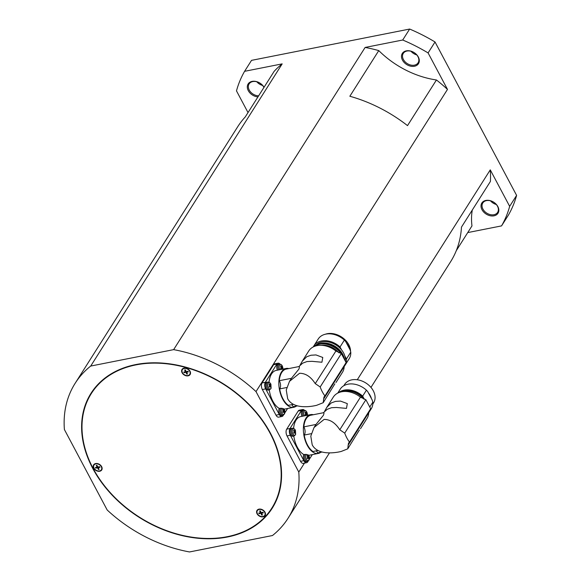 <?xml version="1.0" encoding="UTF-8"?>
<svg xmlns="http://www.w3.org/2000/svg" width="581" height="581" viewBox="0 0 581 581"><rect width="100%" height="100%" fill="white"/><g stroke="black" fill="none" stroke-linecap="round" stroke-linejoin="round"><path stroke-width="0.87" d="M490.509 200.823A8.773 6.456 -147.6 0 0 496.283 204.483M482.942 209.109A8.773 6.456 32.4 0 1 482.804 202.972A8.773 6.456 32.4 0 1 490.052 200.706A8.773 6.456 32.4 0 1 497.481 206.233A8.773 6.456 32.4 0 1 497.627 212.37A8.773 6.456 32.4 0 1 490.379 214.636A8.773 6.456 32.4 0 1 482.942 209.109M497.852 206.56A9.572 7.045 -147.6 0 0 485.832 200.438A9.572 7.045 -147.6 0 0 481.998 209.697A9.572 7.045 -147.6 0 0 494.017 215.82A9.572 7.045 -147.6 0 0 497.852 206.56M410.978 51.244A8.773 6.456 -147.6 0 0 416.751 54.904M414.435 65.152A8.773 6.456 32.4 0 1 405.015 61.739A8.773 6.456 32.4 0 1 403.272 53.401A8.773 6.456 32.4 0 1 406.932 51.048A8.773 6.456 32.4 0 1 416.352 54.454A8.773 6.456 32.4 0 1 418.095 62.792A8.773 6.456 32.4 0 1 414.435 65.152M406.301 50.859A9.572 7.045 -147.6 0 0 402.466 60.126A9.572 7.045 -147.6 0 0 414.485 66.249A9.572 7.045 -147.6 0 0 418.32 56.982A9.572 7.045 -147.6 0 0 406.301 50.859M256.802 81.776A8.773 6.456 -147.6 0 0 262.576 85.436M258.632 95.821A8.773 6.456 32.4 0 1 249.242 90.062A8.773 6.456 32.4 0 1 249.096 83.925A8.773 6.456 32.4 0 1 256.344 81.66A8.773 6.456 32.4 0 1 263.774 87.186A8.773 6.456 32.4 0 1 263.919 87.477M264.035 87.303A9.572 7.045 -147.6 0 0 252.023 81.413A9.572 7.045 -147.6 0 0 248.29 90.651A9.572 7.045 -147.6 0 0 257.949 96.904M101.646 466.623A4.786 3.522 32.4 0 1 101.726 469.971A4.786 3.522 32.4 0 1 97.775 471.206A4.786 3.522 32.4 0 1 93.715 468.192A4.786 3.522 32.4 0 1 93.643 464.844A4.786 3.522 32.4 0 1 97.593 463.609A4.786 3.522 32.4 0 1 101.646 466.623M93.73 464.713A4.786 3.522 -147.6 0 0 93.89 467.923A4.786 3.522 -147.6 0 0 94.485 468.809M97.782 470.893A4.786 3.522 -147.6 0 0 101.806 469.833M257.281 510.053A4.786 3.522 32.4 0 1 263.186 510.191A4.786 3.522 32.4 0 1 265.081 515.55A4.786 3.522 32.4 0 1 264.791 515.928A4.786 3.522 32.4 0 1 258.879 515.783A4.786 3.522 32.4 0 1 256.991 510.423A4.786 3.522 32.4 0 1 257.281 510.053M261.138 516.473A4.786 3.522 -147.6 0 0 264.965 515.652A4.786 3.522 -147.6 0 0 265.161 515.412M185.855 375.711A4.786 3.522 32.4 0 1 182.02 369.422A4.786 3.522 32.4 0 1 186.276 368.267A4.786 3.522 32.4 0 1 190.103 374.549A4.786 3.522 32.4 0 1 185.855 375.711M182.114 369.291A4.786 3.522 -147.6 0 0 182.87 373.387M275.83 501.621A106.897 78.631 32.4 0 1 274.203 504.359L271.886 508.012A106.897 78.631 -147.6 0 0 250.614 406.439A106.897 78.631 -147.6 0 0 135.925 364.897A106.897 78.631 -147.6 0 0 91.297 393.584A106.897 78.631 -147.6 0 0 112.576 495.15A106.897 78.631 -147.6 0 0 227.265 536.691A106.897 78.631 -147.6 0 0 271.886 508.012M227.432 537.011A107.296 78.922 32.4 0 1 112.322 495.317A107.296 78.922 32.4 0 1 90.963 393.366A107.296 78.922 32.4 0 1 135.751 364.577A107.296 78.922 32.4 0 1 250.869 406.272A107.296 78.922 32.4 0 1 272.228 508.222A107.296 78.922 32.4 0 1 227.432 537.011M92.154 391.565A107.296 78.922 -147.6 0 0 89.67 396.315M322.041 452.04L318.17 452.81A19.144 10.262 -101.2 0 1 317.662 452.882A5.585 2.992 78.8 0 0 317.495 452.563A5.585 2.992 78.8 0 0 316.187 450.863M311.3 433.673L304.212 435.075A19.144 10.262 -101.2 0 0 307.509 444.981A19.144 10.262 -101.2 0 0 312.948 451.502L318.032 450.5M304.212 435.075A5.585 2.992 78.8 0 0 304.001 427.18A5.585 2.992 78.8 0 0 303.827 426.868L315.984 424.464L323.45 415.241C324.14 413.214 324.118 412.394 323.399 412.764M314.038 427.507L324.096 419.424C330.117 419.409 335.346 422.859 339.783 429.773L344.722 433.121A23.93 12.826 78.8 0 0 346.872 437.987A23.93 12.826 78.8 0 0 349.493 442.097L348.498 443.172L347.736 448.852L341.134 451.481C331.853 453.681 317.19 454.422 312.215 444.85L310.799 436.142L314.038 427.507L315.984 424.464M324.663 411.181L326.805 407.354L331.257 402.916L335.52 401.391L340.51 401.086L347.307 403.613L346.472 408.392L336.457 407.477L331.519 407.717L327.212 409.307L323.399 412.735M344.722 433.121L365.885 399.721L360.445 397.164A19.943 14.67 -147.6 0 0 341.621 391.776A19.943 14.67 -147.6 0 0 333.291 397.121L326.805 407.354M372.806 404.071L373.59 402.829A17.154 12.615 -147.6 0 0 370.177 386.532A17.154 12.615 -147.6 0 0 351.774 379.865A17.154 12.615 -147.6 0 0 344.62 384.469L343.829 385.711M347.736 448.852L359.414 429.976M339.42 392.378A18.345 13.494 32.4 0 1 343.807 390.679A18.345 13.494 32.4 0 1 344.097 390.628A18.345 13.494 32.4 0 1 362.319 396.663L363.125 397.179A17.888 13.16 -147.6 0 0 344.577 390.541A17.888 13.16 -147.6 0 0 344.337 390.585M340.844 391.943A18.345 13.494 32.4 0 1 343.516 391.136A18.345 13.494 32.4 0 1 364.04 399.205M337.721 393.119L340.248 389.125A18.345 13.494 32.4 0 1 347.91 384.201A18.345 13.494 32.4 0 1 366.429 390.178L367.679 391.536L372.152 399.939L372.82 402.205A18.345 13.494 32.4 0 1 371.252 408.763L368.717 412.764M338.527 392.734A18.345 13.494 32.4 0 1 344.148 390.134A18.345 13.494 32.4 0 1 362.667 396.119L366.429 390.178M306.318 454.407A3.333 1.787 78.8 0 0 306.136 454.647A3.333 1.787 78.8 0 0 306.354 459.23A3.333 1.787 78.8 0 0 308.983 459.999A3.333 1.787 78.8 0 0 308.562 455.068L306.318 454.407L303.827 454.56A19.783 10.603 -101.2 0 1 297.37 447.312A19.783 10.603 -101.2 0 1 293.797 436.019M308.562 455.068L308.141 455.272L308.562 455.068M320.792 452.287A19.783 10.603 -101.2 0 1 318.294 453.434A19.783 10.603 -101.2 0 1 307.276 445.344A19.783 10.603 -101.2 0 1 310.61 414.616A19.783 10.603 -101.2 0 1 313.355 414.725M308.17 457.879A6.369 2.644 152 0 1 307.443 458.685A5.955 1.293 -123.8 0 0 307.146 458.133A6.369 2.644 -28 0 0 307.872 457.327A0.821 0.443 -101.2 0 1 307.85 456.775A6.369 4.684 -147.6 0 0 307.037 455.758L307.284 455.366A6.369 4.684 32.4 0 1 308.097 456.383A0.821 0.443 -101.2 0 1 308.417 456.47A6.369 2.644 -28 0 0 308.649 455.765A5.955 5.403 -37.6 0 1 308.939 456.317A6.369 2.644 152 0 1 308.707 457.022A0.821 0.443 -101.2 0 1 308.736 457.581A6.369 4.684 32.4 0 1 309.048 458.692A5.955 3.944 -164 0 1 308.939 458.896A5.955 3.944 -164 0 1 308.801 459.084A6.369 4.684 -147.6 0 0 308.489 457.973A0.821 0.443 -101.2 0 1 308.366 457.988A0.821 0.443 -101.2 0 1 308.17 457.879L307.378 457.835M304.996 454.349A3.944 2.113 78.8 0 0 305.265 459.745A3.944 2.113 78.8 0 0 307.509 461.35L306.383 461.619A3.987 2.135 -101.2 0 1 304.117 459.999A3.987 2.135 -101.2 0 1 303.827 454.56M303.129 416.098A3.944 2.113 78.8 0 1 302.97 410.869A3.944 2.113 78.8 0 1 303.936 410.157L305.671 410.644L306.557 411.646L307.356 415.262A3.333 1.787 78.8 0 0 306.325 411.341A3.333 1.787 78.8 0 0 304.095 411.188A3.333 1.787 78.8 0 0 304.357 415.858M306.223 414.493L306.448 414.514A0.821 0.443 -101.2 0 1 306.325 414.529A0.821 0.443 -101.2 0 1 306.122 414.42A6.369 2.644 152 0 1 305.395 415.226A5.955 1.293 -123.8 0 0 305.105 414.674A6.369 2.644 -28 0 0 305.831 413.868A0.821 0.443 -101.2 0 1 305.809 413.309A6.369 4.684 -147.6 0 0 304.996 412.299L305.243 411.907A6.369 4.684 32.4 0 1 306.056 412.917A0.821 0.443 -101.2 0 1 306.376 413.011A6.369 2.644 -28 0 0 306.601 412.307A5.955 5.403 -37.6 0 1 306.899 412.859A6.369 2.644 152 0 1 306.666 413.563A0.821 0.443 -101.2 0 1 306.695 414.122A6.369 4.684 32.4 0 1 307.008 415.233A5.955 3.944 -164 0 1 306.95 415.342M301.967 416.33A3.987 2.135 -101.2 0 1 302.788 410.339L303.936 410.157M295.489 434.617A3.333 1.787 78.8 0 0 295.642 434.327L295.141 435.176L295.642 434.327L295.453 430.419A3.333 1.787 78.8 0 0 292.642 429.265A3.333 1.787 78.8 0 0 292.853 433.847A3.333 1.787 78.8 0 0 295.489 434.617M294.669 432.496A6.369 2.644 152 0 1 293.942 433.303A5.955 1.293 -123.8 0 0 293.652 432.751A6.369 2.644 -28 0 0 294.378 431.944A0.821 0.443 -101.2 0 1 294.349 431.385A6.369 4.684 -147.6 0 0 293.536 430.376L293.79 429.984A6.369 4.684 32.4 0 1 294.603 430.993A0.821 0.443 -101.2 0 1 294.923 431.087A6.369 2.644 -28 0 0 295.148 430.383A5.955 5.403 -37.6 0 1 295.446 430.935A6.369 2.644 152 0 1 295.213 431.639A0.821 0.443 -101.2 0 1 295.242 432.199A6.369 4.684 32.4 0 1 295.555 433.31A5.955 3.944 -164 0 1 295.438 433.506A5.955 3.944 -164 0 1 295.308 433.702A6.369 4.684 -147.6 0 0 294.988 432.591A0.821 0.443 -101.2 0 1 294.872 432.605A0.821 0.443 -101.2 0 1 294.669 432.496L293.877 432.453M290.616 434.617A3.987 2.135 -101.2 0 1 289.868 430.681A3.987 2.135 -101.2 0 1 291.335 428.415L292.475 428.233A3.944 2.113 78.8 0 0 291.517 428.945A3.944 2.113 78.8 0 0 291.771 434.363A3.944 2.113 78.8 0 0 294.008 435.968L292.889 436.237A3.987 2.135 -101.2 0 1 290.616 434.617M297.501 405.887L293.63 406.656A19.144 10.262 -101.2 0 1 293.122 406.729A5.585 2.992 78.8 0 0 292.955 406.409A5.585 2.992 78.8 0 0 291.647 404.71M286.76 387.52L279.672 388.921A19.144 10.262 -101.2 0 0 282.969 398.827A19.144 10.262 -101.2 0 0 288.408 405.349L293.499 404.347M279.672 388.921A5.585 2.992 78.8 0 0 279.461 381.027A5.585 2.992 78.8 0 0 279.287 380.715L291.444 378.311L298.91 369.088C299.6 367.069 299.578 366.241 298.859 366.611M289.498 381.354L299.556 373.278C305.577 373.256 310.806 376.706 315.243 383.62L320.182 386.968A23.93 12.826 78.8 0 0 322.332 391.834A23.93 12.826 78.8 0 0 324.953 395.944L323.958 397.019L323.196 402.706L316.594 405.327C307.313 407.535 292.65 408.276 287.675 398.697L286.259 389.989L289.498 381.354L291.444 378.311M300.123 365.028L302.265 361.208L306.717 356.763L310.98 355.238L315.97 354.933L322.767 357.46L321.932 362.239L311.924 361.324L306.979 361.564L302.672 363.154L298.859 366.582M320.182 386.968L341.345 353.568L335.912 351.011A19.943 14.67 -147.6 0 0 317.081 345.622A19.943 14.67 -147.6 0 0 308.751 350.975L302.265 361.208M314.219 346.479A18.345 13.494 32.4 0 1 319.492 344.163A18.345 13.494 32.4 0 1 341.025 353.502M313.718 346.704A18.345 13.494 32.4 0 1 319.782 343.705A18.345 13.494 32.4 0 1 320.08 343.654A18.345 13.494 32.4 0 1 344.228 358.956A18.345 13.494 32.4 0 1 344.242 359.014M319.289 343.814A17.154 12.615 32.4 0 1 321.162 343.298A17.154 12.615 32.4 0 1 344.359 359.232M313.297 346.908A18.345 13.494 32.4 0 1 313.863 345.891A18.345 13.494 32.4 0 1 321.518 340.967A18.345 13.494 32.4 0 1 340.038 346.951L344.373 340.103L345.63 341.454L350.096 349.864L350.771 352.13L346.429 358.978L344.809 355.921A17.154 12.615 -147.6 0 0 341.664 350.009A17.154 12.615 -147.6 0 0 322.034 341.933A17.154 12.615 -147.6 0 0 316.071 345.012M313.863 345.891L318.199 339.043A18.345 13.494 32.4 0 1 325.861 334.119A18.345 13.494 32.4 0 1 344.373 340.103M350.546 351.338A17.154 12.615 -147.6 0 0 327.241 333.712A17.154 12.615 -147.6 0 0 325.36 334.228M323.196 402.706L334.874 383.83M281.778 408.254A3.333 1.787 78.8 0 0 281.596 408.494A3.333 1.787 78.8 0 0 281.814 413.076A3.333 1.787 78.8 0 0 284.443 413.846A3.333 1.787 78.8 0 0 284.022 408.915L281.778 408.254L279.287 408.407A19.783 10.603 -101.2 0 1 272.83 401.159A19.783 10.603 -101.2 0 1 269.257 389.866M284.022 408.915L283.601 409.118L284.022 408.915M296.252 406.134A19.783 10.603 -101.2 0 1 293.754 407.281A19.783 10.603 -101.2 0 1 282.736 399.198A19.783 10.603 -101.2 0 1 286.07 368.47A19.783 10.603 -101.2 0 1 288.815 368.572M283.63 411.726A6.369 2.644 152 0 1 282.903 412.532A5.955 1.293 -123.8 0 0 282.606 411.98A6.369 2.644 -28 0 0 283.332 411.181A0.821 0.443 -101.2 0 1 283.31 410.622A6.369 4.684 -147.6 0 0 282.497 409.612L282.744 409.22A6.369 4.684 32.4 0 1 283.557 410.23A0.821 0.443 -101.2 0 1 283.877 410.324A6.369 2.644 -28 0 0 284.109 409.612A5.955 5.403 -37.6 0 1 284.399 410.164A6.369 2.644 152 0 1 284.174 410.876A0.821 0.443 -101.2 0 1 284.196 411.428A6.369 4.684 32.4 0 1 284.516 412.539A5.955 3.944 -164 0 1 284.399 412.742A5.955 3.944 -164 0 1 284.262 412.931A6.369 4.684 -147.6 0 0 283.949 411.82A0.821 0.443 -101.2 0 1 283.826 411.835A0.821 0.443 -101.2 0 1 283.63 411.726L282.838 411.682M280.456 408.203A3.944 2.113 78.8 0 0 280.725 413.599A3.944 2.113 78.8 0 0 282.969 415.197L281.843 415.466A3.987 2.135 -101.2 0 1 279.577 413.846A3.987 2.135 -101.2 0 1 279.287 408.407M278.589 369.944A3.944 2.113 78.8 0 1 278.43 364.715A3.944 2.113 78.8 0 1 279.396 364.011L281.131 364.49L282.017 365.493L282.816 369.109A3.333 1.787 78.8 0 0 281.785 365.188A3.333 1.787 78.8 0 0 279.555 365.035A3.333 1.787 78.8 0 0 279.817 369.705M281.683 368.339L281.908 368.361A0.821 0.443 -101.2 0 1 281.785 368.376A0.821 0.443 -101.2 0 1 281.589 368.267A6.369 2.644 152 0 1 280.855 369.073A5.955 1.293 -123.8 0 0 280.565 368.521A6.369 2.644 -28 0 0 281.291 367.715A0.821 0.443 -101.2 0 1 281.269 367.163A6.369 4.684 -147.6 0 0 280.456 366.146L280.703 365.754A6.369 4.684 32.4 0 1 281.516 366.771A0.821 0.443 -101.2 0 1 281.836 366.858A6.369 2.644 -28 0 0 282.068 366.153A5.955 5.403 -37.6 0 1 282.359 366.705A6.369 2.644 152 0 1 282.126 367.41A0.821 0.443 -101.2 0 1 282.155 367.969A6.369 4.684 32.4 0 1 282.468 369.08A5.955 3.944 -164 0 1 282.41 369.189M277.428 370.177A3.987 2.135 -101.2 0 1 278.248 364.185L279.396 364.011M270.949 388.464A3.333 1.787 78.8 0 0 271.102 388.181L270.601 389.023L271.102 388.181L270.913 384.266A3.333 1.787 78.8 0 0 268.102 383.111A3.333 1.787 78.8 0 0 268.313 387.694A3.333 1.787 78.8 0 0 270.949 388.464M270.129 386.343A6.369 2.644 152 0 1 269.402 387.149A5.955 1.293 -123.8 0 0 269.112 386.597A6.369 2.644 -28 0 0 269.838 385.791A0.821 0.443 -101.2 0 1 269.809 385.239A6.369 4.684 -147.6 0 0 269.003 384.223L269.25 383.83A6.369 4.684 32.4 0 1 270.063 384.847A0.821 0.443 -101.2 0 1 270.383 384.934A6.369 2.644 -28 0 0 270.608 384.23A5.955 5.403 -37.6 0 1 270.906 384.782A6.369 2.644 152 0 1 270.673 385.486A0.821 0.443 -101.2 0 1 270.702 386.045A6.369 4.684 32.4 0 1 271.015 387.157A5.955 3.944 -164 0 1 270.899 387.36A5.955 3.944 -164 0 1 270.768 387.549A6.369 4.684 -147.6 0 0 270.455 386.438A0.821 0.443 -101.2 0 1 270.332 386.452A0.821 0.443 -101.2 0 1 270.129 386.343L269.344 386.3M266.076 388.464A3.987 2.135 -101.2 0 1 265.328 384.528A3.987 2.135 -101.2 0 1 266.795 382.262L267.943 382.087A3.944 2.113 78.8 0 0 266.977 382.792A3.944 2.113 78.8 0 0 267.231 388.21A3.944 2.113 78.8 0 0 269.468 389.815L268.349 390.083A3.987 2.135 -101.2 0 1 266.076 388.464M184.192 368.463A4.387 3.225 32.4 0 1 188.898 370.17A4.387 3.225 32.4 0 1 189.769 374.338A4.387 3.225 32.4 0 1 187.939 375.515A4.387 3.225 32.4 0 1 183.233 373.808A4.387 3.225 32.4 0 1 182.354 369.639A4.387 3.225 32.4 0 1 184.192 368.463M182.449 369.501A4.387 3.225 32.4 0 1 182.528 369.363A4.387 3.225 32.4 0 1 184.366 368.187A4.387 3.225 32.4 0 1 186.138 368.231M189.435 370.315A4.387 3.225 32.4 0 1 189.943 374.062A4.387 3.225 32.4 0 1 189.849 374.193M95.807 463.885A4.387 3.225 32.4 0 1 100.513 465.592A4.387 3.225 32.4 0 1 101.392 469.76A4.387 3.225 32.4 0 1 99.554 470.937A4.387 3.225 32.4 0 1 94.848 469.23A4.387 3.225 32.4 0 1 93.977 465.061A4.387 3.225 32.4 0 1 95.807 463.885M94.071 464.923A4.387 3.225 32.4 0 1 94.151 464.785A4.387 3.225 32.4 0 1 95.981 463.609A4.387 3.225 32.4 0 1 97.753 463.653M101.05 465.737A4.387 3.225 32.4 0 1 101.559 469.484A4.387 3.225 32.4 0 1 101.472 469.615M259.162 509.464A4.387 3.225 32.4 0 1 263.868 511.164A4.387 3.225 32.4 0 1 264.74 515.332A4.387 3.225 32.4 0 1 262.91 516.516A4.387 3.225 32.4 0 1 258.204 514.81A4.387 3.225 32.4 0 1 257.332 510.641A4.387 3.225 32.4 0 1 259.162 509.464M257.419 510.503A4.387 3.225 32.4 0 1 257.499 510.365A4.387 3.225 32.4 0 1 259.337 509.188A4.387 3.225 32.4 0 1 261.109 509.225M264.406 511.316A4.387 3.225 32.4 0 1 264.914 515.064A4.387 3.225 32.4 0 1 264.82 515.194M260.295 510.902L259.91 510.975L260.528 512.725L259.605 511.004L260.281 510.873L261.196 512.595L262.975 512.239L263.324 512.9L261.544 513.248L263.208 512.682M259.293 512.972L259.525 513.408L261.043 513.11L259.097 513.735L258.748 513.081L260.528 512.725M259.525 513.408L259.097 513.735M261.544 513.248L262.459 514.969L261.791 515.107L262.22 514.512M261.043 513.11L261.828 514.584M261.791 515.107L260.869 513.379M257.085 510.292A4.786 3.522 -147.6 0 0 257.841 514.388M96.947 465.323L96.562 465.396L97.172 467.146L96.257 465.425L96.933 465.294L97.848 467.015L99.62 466.666L99.968 467.32L98.196 467.669L99.852 467.102M95.938 467.393L96.17 467.828L97.521 467.799L95.742 468.155L95.393 467.502L97.172 467.146M96.17 467.828L95.742 468.155M98.196 467.669L99.111 469.39L98.436 469.528L98.864 468.932M97.695 467.531L98.479 469.005M98.436 469.528L97.521 467.799M185.324 369.901L184.94 369.974L185.55 371.724L184.635 370.003L185.31 369.872L186.225 371.593L188.004 371.244L188.353 371.898L186.574 372.247L188.237 371.68M184.315 371.971L184.547 372.406L186.073 372.109L184.126 372.733L183.778 372.08L185.55 371.724M184.547 372.406L184.126 372.733M186.574 372.247L187.489 373.968L186.821 374.106L187.242 373.51M186.073 372.109L186.857 373.583M186.821 374.106L185.898 372.377M186.167 375.471A4.786 3.522 -147.6 0 0 190.19 374.411M270.383 384.934L269.293 385.356L270.063 384.847M270.702 386.045L269.591 385.907L270.673 385.486M269.25 383.83L269.018 384.244M270.644 386.997L271.015 387.157M269.795 385.414L270.906 384.782M281.836 366.858L280.754 367.279L281.516 366.771M282.155 367.969L281.044 367.831L282.126 367.41M281.589 368.267L280.797 368.223M282.177 369.24A6.369 4.684 -147.6 0 0 281.908 368.361M280.703 365.754L280.47 366.168M282.097 368.92L282.468 369.08M281.248 367.337L282.359 366.705M283.877 410.324L282.794 410.738L283.557 410.23M284.196 411.428L283.085 411.29L284.174 410.876M282.744 409.22L282.519 409.627M284.138 412.379L284.516 412.539M283.296 410.796L284.399 410.164M269.047 382.211A19.783 10.603 -101.2 0 1 276.157 370.431L286.07 368.47M350.771 352.13A18.345 13.494 32.4 0 1 349.196 358.688L344.86 365.529A18.345 13.494 32.4 0 1 344.177 366.473M346.429 358.978A18.345 13.494 32.4 0 1 344.86 365.529M345.259 360.917A17.154 12.615 -147.6 0 0 344.809 355.921M341.664 350.009L340.038 346.951M349.435 348.615A17.154 12.615 -147.6 0 0 346.291 342.703M324.953 395.944L346.116 362.544L341.345 353.568M344.228 358.956L343.843 357.547A16.965 12.477 -147.6 0 0 321.511 343.4L320.08 343.654M344.402 365.253A18.345 13.494 32.4 0 1 344.25 365.798M338.934 352.827A16.755 12.324 -147.6 0 0 321.082 345.296M335.963 382.552L342.449 372.319A19.943 14.67 -147.6 0 0 344.177 366.56L344.351 365.333M279.287 380.715A19.144 10.262 -101.2 0 1 286.193 369.095L298.939 366.567M293.122 406.729L297.45 405.872M287.595 408.501L284.813 412.895M283.477 415.001L283.078 415.633A4.786 2.564 -101.2 0 1 281.959 416.483A4.786 2.564 -101.2 0 1 279.294 414.522L265.662 388.885A4.786 2.564 -101.2 0 1 265.357 382.298L276.926 364.04A4.786 2.564 -101.2 0 1 278.038 363.19A4.786 2.564 -101.2 0 1 279.897 363.989M281.959 416.483L278.662 417.136A4.786 2.564 -101.2 0 1 275.997 415.175L262.358 389.539A4.786 2.564 -101.2 0 1 262.053 382.952L273.622 364.694A4.786 2.564 -101.2 0 1 274.733 363.844L278.038 363.19M294.923 431.087L293.833 431.509L294.603 430.993M295.242 432.199L294.131 432.061L295.213 431.639M293.79 429.984L293.558 430.398M295.184 433.15L295.555 433.31M294.335 431.567L295.446 430.935M306.376 413.011L305.294 413.432L306.056 412.917M306.695 414.122L305.584 413.984L306.666 413.563M306.122 414.42L305.337 414.376M306.717 415.393A6.369 4.684 -147.6 0 0 306.448 414.514M305.243 411.907L305.01 412.321M306.637 415.074L307.008 415.233M305.788 413.49L306.899 412.859M308.417 456.47L307.334 456.891L308.097 456.383M308.736 457.581L307.625 457.443L308.707 457.022M307.284 455.366L307.051 455.78M308.678 458.532L309.048 458.692M307.828 456.949L308.939 456.317M293.587 428.364A19.783 10.603 -101.2 0 1 300.697 416.584L310.61 414.616M372.82 402.205L369.77 407.027M363.125 397.179L364.294 399.176A17.154 12.615 -147.6 0 0 363.989 398.798M364.294 399.176L362.667 396.119M364.236 399.27A18.345 13.494 -147.6 0 0 362.086 397.026L362.319 396.663M371.484 398.689A17.154 12.615 -147.6 0 0 368.339 392.785M349.493 442.097L370.656 408.697L365.885 399.721M360.503 428.705L366.981 418.473A19.943 14.67 -147.6 0 0 368.717 412.713L368.891 411.486M303.827 426.868A19.144 10.262 -101.2 0 1 310.733 415.248L323.479 412.721M317.662 452.882L321.99 452.025M312.309 454.618L309.266 459.411M308.271 460.987L307.741 461.822A4.946 2.651 -101.2 0 1 306.594 462.701A4.946 2.651 -101.2 0 1 303.834 460.675L290.34 435.292A4.946 2.651 -101.2 0 1 290.021 428.487L301.474 410.411A4.946 2.651 -101.2 0 1 302.628 409.532A4.946 2.651 -101.2 0 1 304.313 410.135M306.594 462.701L303.289 463.355A4.946 2.651 -101.2 0 1 300.537 461.329L287.036 435.946A4.946 2.651 -101.2 0 1 286.716 429.141L298.169 411.065A4.946 2.651 -101.2 0 1 299.324 410.186L302.628 409.532M270.107 510.648A107.296 78.922 -147.6 0 0 273.346 506.378M91.297 393.584L93.614 389.931A106.897 78.631 32.4 0 1 95.393 387.287M248.022 112.569L236.482 90.868A149.971 110.317 32.4 0 1 244.586 71.318L282.184 63.874A126.041 92.713 -147.6 0 0 274.167 71.31L245.24 116.955A126.041 92.713 -147.6 0 0 237.68 126.789L75.123 383.337A126.041 92.713 -147.6 0 0 64.397 429.533L107.18 509.995A126.041 92.713 -147.6 0 0 189.544 551.95L272.482 535.529A126.041 92.713 -147.6 0 0 288.06 518.259A126.041 92.713 -147.6 0 0 298.787 472.055L304.451 463.122M370.969 387.411L450.616 261.711A126.041 92.713 -147.6 0 0 461.474 227.106L490.4 181.461A126.041 92.713 -147.6 0 0 490.262 169.863L509.66 206.342A149.971 110.317 32.4 0 1 501.556 225.893L508.498 214.941A149.971 110.317 -147.6 0 0 516.603 195.383L435.031 41.977A149.971 110.317 -147.6 0 0 409.656 29.05L251.529 60.359L244.586 71.318M402.713 40.009A149.971 110.317 32.4 0 1 428.088 52.929L447.486 89.409A126.041 92.713 -147.6 0 0 436.44 79.975A79.771 58.681 32.4 0 1 378.768 50.598A126.041 92.713 -147.6 0 0 365.122 47.446L402.713 40.009L409.656 29.05M456.274 250.68L471.975 225.9A79.771 58.681 32.4 0 1 472.295 210.024M501.556 225.893L467.734 232.589M428.088 52.929L435.031 41.977M516.603 195.383L509.66 206.342M447.486 89.409L256.01 391.594L298.787 472.055M357.271 379.763L490.262 169.863M256.01 391.594A126.041 92.713 -147.6 0 0 173.639 349.639L365.122 47.446M436.44 79.975L407.513 125.619A126.041 92.713 -147.6 0 0 349.842 96.25L378.768 50.598M282.184 63.874L90.709 366.059L173.639 349.639M90.709 366.059A126.041 92.713 -147.6 0 0 75.123 383.337M360.445 397.164L339.783 429.773M335.912 351.011L315.243 383.62M323.515 399.169L344.177 366.56M275.997 415.175L279.294 414.522M262.358 389.539L265.662 388.885M262.053 382.952L265.357 382.298M273.622 364.694L276.926 364.04M348.055 445.322L368.717 412.713M300.537 461.329L303.834 460.675M287.036 435.946L290.34 435.292M286.716 429.141L290.021 428.487M298.169 411.065L301.474 410.411M308.722 455.33L318.294 453.434M307.509 461.35L308.874 460.326L308.584 455.09M295.424 430.347C294.654 428.952 293.674 428.248 292.475 428.233M294.008 435.968L295.468 434.799M284.182 409.177L293.754 407.281M282.969 415.197L284.334 414.173L284.044 408.937M270.884 384.194C270.114 382.799 269.134 382.095 267.943 382.087M269.468 389.815L270.928 388.645M344.577 390.541L344.097 390.628M329.478 452.897L288.06 518.259"/></g></svg>

